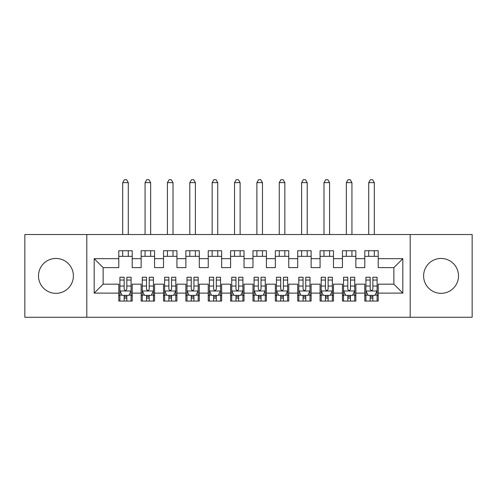 <?xml version="1.0" encoding="UTF-8"?>
<svg xmlns="http://www.w3.org/2000/svg" width="497" height="497" viewBox="0 0 497 497"><rect width="100%" height="100%" fill="white"/><g stroke="black" fill="none" stroke-linecap="round" stroke-linejoin="round"><path stroke-width="0.75" d="M441.063 258.452A17.445 17.445 0 0 0 423.618 275.897A17.445 17.445 0 0 0 441.063 293.342A17.445 17.445 0 0 0 458.507 275.897A17.445 17.445 0 0 0 441.063 258.452M55.937 258.452A17.445 17.445 0 0 0 38.493 275.897A17.445 17.445 0 0 0 55.937 293.342A17.445 17.445 0 0 0 73.382 275.897A17.445 17.445 0 0 0 55.937 258.452M410.199 317.272L472.15 317.272L472.15 234.522L410.199 234.522L410.199 317.272L86.801 317.272L86.801 234.522L24.85 234.522L24.85 317.272L86.801 317.272M410.199 234.522L86.801 234.522M94.181 293.118L94.181 258.676L118.783 258.676L118.783 267.622L103.127 267.622L103.127 284.172L94.181 293.118L118.783 293.118L118.783 301.058L132.202 301.058L132.202 293.118L141.148 293.118L141.148 301.058L154.567 301.058L154.567 293.118L163.513 293.118L163.513 301.058L176.932 301.058L176.932 293.118L185.878 293.118L185.878 301.058L199.297 301.058L199.297 293.118L208.243 293.118L208.243 301.058L221.662 301.058L221.662 293.118L230.608 293.118L230.608 301.058L244.027 301.058L244.027 293.118L252.973 293.118L252.973 301.058L266.392 301.058L266.392 293.118L275.338 293.118L275.338 301.058L288.757 301.058L288.757 293.118L297.703 293.118L297.703 301.058L311.122 301.058L311.122 293.118L320.068 293.118L320.068 301.058L333.487 301.058L333.487 293.118L342.433 293.118L342.433 301.058L355.852 301.058L355.852 293.118L364.798 293.118L364.798 301.058L378.217 301.058L378.217 284.172L393.873 284.172L393.873 267.622L378.217 267.622L378.217 258.676L402.818 258.676L402.818 293.118L378.217 293.118M378.217 258.676L378.217 250.737L364.798 250.737L364.798 258.676L355.852 258.676L355.852 250.737L342.433 250.737L342.433 258.676L333.487 258.676L333.487 250.737L320.068 250.737L320.068 258.676L311.122 258.676L311.122 250.737L297.703 250.737L297.703 258.676L288.757 258.676L288.757 250.737L275.338 250.737L275.338 258.676L266.392 258.676L266.392 250.737L252.973 250.737L252.973 258.676L244.027 258.676L244.027 250.737L230.608 250.737L230.608 258.676L221.662 258.676L221.662 250.737L208.243 250.737L208.243 258.676L199.297 258.676L199.297 250.737L185.878 250.737L185.878 258.676L176.932 258.676L176.932 250.737L163.513 250.737L163.513 258.676L154.567 258.676L154.567 250.737L141.148 250.737L141.148 258.676L132.202 258.676L132.202 250.737L118.783 250.737L118.783 258.676M355.852 293.118L355.852 284.172L364.798 284.172L364.798 293.118M402.818 258.676L393.873 267.622M333.487 293.118L333.487 284.172L342.433 284.172L342.433 293.118M364.798 258.676L364.798 267.622L355.852 267.622L355.852 258.676M311.122 293.118L311.122 284.172L320.068 284.172L320.068 293.118M342.433 258.676L342.433 267.622L333.487 267.622L333.487 258.676M288.757 293.118L288.757 284.172L297.703 284.172L297.703 293.118M320.068 258.676L320.068 267.622L311.122 267.622L311.122 258.676M266.392 293.118L266.392 284.172L275.338 284.172L275.338 293.118M297.703 258.676L297.703 267.622L288.757 267.622L288.757 258.676M244.027 293.118L244.027 284.172L252.973 284.172L252.973 293.118M275.338 258.676L275.338 267.622L266.392 267.622L266.392 258.676M221.662 293.118L221.662 284.172L230.608 284.172L230.608 293.118M252.973 258.676L252.973 267.622L244.027 267.622L244.027 258.676M199.297 293.118L199.297 284.172L208.243 284.172L208.243 293.118M230.608 258.676L230.608 267.622L221.662 267.622L221.662 258.676M176.932 293.118L176.932 284.172L185.878 284.172L185.878 293.118M208.243 258.676L208.243 267.622L199.297 267.622L199.297 258.676M154.567 293.118L154.567 284.172L163.513 284.172L163.513 293.118M185.878 258.676L185.878 267.622L176.932 267.622L176.932 258.676M132.202 293.118L132.202 284.172L141.148 284.172L141.148 293.118M163.513 258.676L163.513 267.622L154.567 267.622L154.567 258.676M103.127 284.172L118.783 284.172L118.783 293.118M141.148 258.676L141.148 267.622L132.202 267.622L132.202 258.676M364.798 256.328L378.217 256.328M342.433 256.328L355.852 256.328M320.068 256.328L333.487 256.328M297.703 256.328L311.122 256.328M275.338 256.328L288.757 256.328M252.973 256.328L266.392 256.328M230.608 256.328L244.027 256.328M208.243 256.328L221.662 256.328M185.878 256.328L199.297 256.328M163.513 256.328L176.932 256.328M141.148 256.328L154.567 256.328M118.783 256.328L132.202 256.328M118.783 295.466L119.901 295.466M131.084 295.466L132.202 295.466M141.148 295.466L142.266 295.466M153.449 295.466L154.567 295.466M163.513 295.466L164.631 295.466M175.814 295.466L176.932 295.466M185.878 295.466L186.996 295.466M198.179 295.466L199.297 295.466M208.243 295.466L209.361 295.466M220.544 295.466L221.662 295.466M230.608 295.466L231.726 295.466M242.909 295.466L244.027 295.466M252.973 295.466L254.091 295.466M265.274 295.466L266.392 295.466M275.338 295.466L276.456 295.466M287.639 295.466L288.757 295.466M297.703 295.466L298.821 295.466M310.004 295.466L311.122 295.466M320.068 295.466L321.186 295.466M332.369 295.466L333.487 295.466M342.433 295.466L343.551 295.466M354.734 295.466L355.852 295.466M364.798 295.466L365.916 295.466M377.099 295.466L378.217 295.466M94.181 258.676L103.127 267.622M393.873 284.172L402.818 293.118M124.151 298.15L126.834 298.15M119.901 280.041L124.151 280.041L124.151 277.239L119.901 277.239L119.901 290.882L122.138 295.355L128.847 295.355L131.084 290.882L131.084 277.239L126.834 277.239L126.834 280.041L131.084 280.041M131.084 290.882L131.084 301.058M119.901 290.882L119.901 301.058M126.834 295.355L126.834 301.058M124.151 301.058L124.151 295.355M124.151 280.041L124.151 289.204C125.045 290.925 125.94 290.925 126.834 289.204L126.834 280.041M124.151 295.466L126.834 295.466M128.288 256.328L128.288 250.737M128.288 234.522L128.288 182.635L122.697 182.635L122.697 234.522M122.697 256.328L122.697 250.737M122.697 182.635L124.374 179.728L126.611 179.728L128.288 182.635M146.516 298.15L149.199 298.15M142.266 280.041L146.516 280.041L146.516 277.239L142.266 277.239L142.266 290.882L144.503 295.355L151.212 295.355L153.449 290.882L153.449 277.239L149.199 277.239L149.199 280.041L153.449 280.041M153.449 290.882L153.449 301.058M142.266 290.882L142.266 301.058M149.199 295.355L149.199 301.058M146.516 301.058L146.516 295.355M146.516 280.041L146.516 289.204C147.41 290.925 148.305 290.925 149.199 289.204L149.199 280.041M146.516 295.466L149.199 295.466M150.653 256.328L150.653 250.737M150.653 234.522L150.653 182.635L145.062 182.635L145.062 234.522M145.062 256.328L145.062 250.737M145.062 182.635L146.739 179.728L148.976 179.728L150.653 182.635M168.881 298.15L171.564 298.15M164.631 280.041L168.881 280.041L168.881 277.239L164.631 277.239L164.631 290.882L166.868 295.355L173.577 295.355L175.814 290.882L175.814 277.239L171.564 277.239L171.564 280.041L175.814 280.041M175.814 290.882L175.814 301.058M164.631 290.882L164.631 301.058M171.564 295.355L171.564 301.058M168.881 301.058L168.881 295.355M168.881 280.041L168.881 289.204C169.775 290.925 170.67 290.925 171.564 289.204L171.564 280.041M168.881 295.466L171.564 295.466M173.018 256.328L173.018 250.737M173.018 234.522L173.018 182.635L167.427 182.635L167.427 234.522M167.427 256.328L167.427 250.737M167.427 182.635L169.104 179.728L171.341 179.728L173.018 182.635M191.246 298.15L193.929 298.15M186.996 280.041L191.246 280.041L191.246 277.239L186.996 277.239L186.996 290.882L189.233 295.355L195.942 295.355L198.179 290.882L198.179 277.239L193.929 277.239L193.929 280.041L198.179 280.041M198.179 290.882L198.179 301.058M186.996 290.882L186.996 301.058M193.929 295.355L193.929 301.058M191.246 301.058L191.246 295.355M191.246 280.041L191.246 289.204C192.14 290.925 193.035 290.925 193.929 289.204L193.929 280.041M191.246 295.466L193.929 295.466M195.383 256.328L195.383 250.737M195.383 234.522L195.383 182.635L189.792 182.635L189.792 234.522M189.792 256.328L189.792 250.737M189.792 182.635L191.469 179.728L193.706 179.728L195.383 182.635M213.611 298.15L216.294 298.15M209.361 280.041L213.611 280.041L213.611 277.239L209.361 277.239L209.361 290.882L211.598 295.355L218.307 295.355L220.544 290.882L220.544 277.239L216.294 277.239L216.294 280.041L220.544 280.041M220.544 290.882L220.544 301.058M209.361 290.882L209.361 301.058M216.294 295.355L216.294 301.058M213.611 301.058L213.611 295.355M213.611 280.041L213.611 289.204C214.505 290.925 215.4 290.925 216.294 289.204L216.294 280.041M213.611 295.466L216.294 295.466M217.748 256.328L217.748 250.737M217.748 234.522L217.748 182.635L212.157 182.635L212.157 234.522M212.157 256.328L212.157 250.737M212.157 182.635L213.834 179.728L216.071 179.728L217.748 182.635M235.976 298.15L238.659 298.15M231.726 280.041L235.976 280.041L235.976 277.239L231.726 277.239L231.726 290.882L233.963 295.355L240.672 295.355L242.909 290.882L242.909 277.239L238.659 277.239L238.659 280.041L242.909 280.041M242.909 290.882L242.909 301.058M231.726 290.882L231.726 301.058M238.659 295.355L238.659 301.058M235.976 301.058L235.976 295.355M235.976 280.041L235.976 289.204C236.87 290.925 237.765 290.925 238.659 289.204L238.659 280.041M235.976 295.466L238.659 295.466M240.113 256.328L240.113 250.737M240.113 234.522L240.113 182.635L234.522 182.635L234.522 234.522M234.522 256.328L234.522 250.737M234.522 182.635L236.199 179.728L238.436 179.728L240.113 182.635M258.341 298.15L261.024 298.15M254.091 280.041L258.341 280.041L258.341 277.239L254.091 277.239L254.091 290.882L256.328 295.355L263.037 295.355L265.274 290.882L265.274 277.239L261.024 277.239L261.024 280.041L265.274 280.041M265.274 290.882L265.274 301.058M254.091 290.882L254.091 301.058M261.024 295.355L261.024 301.058M258.341 301.058L258.341 295.355M258.341 280.041L258.341 289.204C259.235 290.925 260.13 290.925 261.024 289.204L261.024 280.041M258.341 295.466L261.024 295.466M262.478 256.328L262.478 250.737M262.478 234.522L262.478 182.635L256.887 182.635L256.887 234.522M256.887 256.328L256.887 250.737M256.887 182.635L258.564 179.728L260.801 179.728L262.478 182.635M280.706 298.15L283.389 298.15M276.456 280.041L280.706 280.041L280.706 277.239L276.456 277.239L276.456 290.882L278.693 295.355L285.402 295.355L287.639 290.882L287.639 277.239L283.389 277.239L283.389 280.041L287.639 280.041M287.639 290.882L287.639 301.058M276.456 290.882L276.456 301.058M283.389 295.355L283.389 301.058M280.706 301.058L280.706 295.355M280.706 280.041L280.706 289.204C281.6 290.925 282.495 290.925 283.389 289.204L283.389 280.041M280.706 295.466L283.389 295.466M284.843 256.328L284.843 250.737M284.843 234.522L284.843 182.635L279.252 182.635L279.252 234.522M279.252 256.328L279.252 250.737M279.252 182.635L280.929 179.728L283.166 179.728L284.843 182.635M303.071 298.15L305.754 298.15M298.821 280.041L303.071 280.041L303.071 277.239L298.821 277.239L298.821 290.882L301.058 295.355L307.767 295.355L310.004 290.882L310.004 277.239L305.754 277.239L305.754 280.041L310.004 280.041M310.004 290.882L310.004 301.058M298.821 290.882L298.821 301.058M305.754 295.355L305.754 301.058M303.071 301.058L303.071 295.355M303.071 280.041L303.071 289.204C303.965 290.925 304.86 290.925 305.754 289.204L305.754 280.041M303.071 295.466L305.754 295.466M307.208 256.328L307.208 250.737M307.208 234.522L307.208 182.635L301.617 182.635L301.617 234.522M301.617 256.328L301.617 250.737M301.617 182.635L303.294 179.728L305.531 179.728L307.208 182.635M325.436 298.15L328.119 298.15M321.186 280.041L325.436 280.041L325.436 277.239L321.186 277.239L321.186 290.882L323.423 295.355L330.132 295.355L332.369 290.882L332.369 277.239L328.119 277.239L328.119 280.041L332.369 280.041M332.369 290.882L332.369 301.058M321.186 290.882L321.186 301.058M328.119 295.355L328.119 301.058M325.436 301.058L325.436 295.355M325.436 280.041L325.436 289.204C326.33 290.925 327.225 290.925 328.119 289.204L328.119 280.041M325.436 295.466L328.119 295.466M329.573 256.328L329.573 250.737M329.573 234.522L329.573 182.635L323.982 182.635L323.982 234.522M323.982 256.328L323.982 250.737M323.982 182.635L325.659 179.728L327.896 179.728L329.573 182.635M347.801 298.15L350.484 298.15M343.551 280.041L347.801 280.041L347.801 277.239L343.551 277.239L343.551 290.882L345.788 295.355L352.497 295.355L354.734 290.882L354.734 277.239L350.484 277.239L350.484 280.041L354.734 280.041M354.734 290.882L354.734 301.058M343.551 290.882L343.551 301.058M350.484 295.355L350.484 301.058M347.801 301.058L347.801 295.355M347.801 280.041L347.801 289.204C348.695 290.925 349.59 290.925 350.484 289.204L350.484 280.041M347.801 295.466L350.484 295.466M351.938 256.328L351.938 250.737M351.938 234.522L351.938 182.635L346.347 182.635L346.347 234.522M346.347 256.328L346.347 250.737M346.347 182.635L348.024 179.728L350.261 179.728L351.938 182.635M370.166 298.15L372.849 298.15M365.916 280.041L370.166 280.041L370.166 277.239L365.916 277.239L365.916 290.882L368.153 295.355L374.862 295.355L377.099 290.882L377.099 277.239L372.849 277.239L372.849 280.041L377.099 280.041M377.099 290.882L377.099 301.058M365.916 290.882L365.916 301.058M372.849 295.355L372.849 301.058M370.166 301.058L370.166 295.355M370.166 280.041L370.166 289.204C371.06 290.925 371.955 290.925 372.849 289.204L372.849 280.041M370.166 295.466L372.849 295.466M374.303 256.328L374.303 250.737M374.303 234.522L374.303 182.635L368.712 182.635L368.712 234.522M368.712 256.328L368.712 250.737M368.712 182.635L370.389 179.728L372.626 179.728L374.303 182.635M119.957 290.993L131.028 290.993M131.084 295.088L128.984 295.088M122.001 295.088L119.901 295.088M126.834 286.036L131.084 286.036M119.901 286.036L124.151 286.036M124.151 296.728L126.834 296.728M142.322 290.993L153.393 290.993M153.449 295.088L151.349 295.088M144.366 295.088L142.266 295.088M149.199 286.036L153.449 286.036M142.266 286.036L146.516 286.036M146.516 296.728L149.199 296.728M164.687 290.993L175.758 290.993M175.814 295.088L173.714 295.088M166.731 295.088L164.631 295.088M171.564 286.036L175.814 286.036M164.631 286.036L168.881 286.036M168.881 296.728L171.564 296.728M187.052 290.993L198.123 290.993M198.179 295.088L196.079 295.088M189.096 295.088L186.996 295.088M193.929 286.036L198.179 286.036M186.996 286.036L191.246 286.036M191.246 296.728L193.929 296.728M209.417 290.993L220.488 290.993M220.544 295.088L218.444 295.088M211.461 295.088L209.361 295.088M216.294 286.036L220.544 286.036M209.361 286.036L213.611 286.036M213.611 296.728L216.294 296.728M231.782 290.993L242.853 290.993M242.909 295.088L240.809 295.088M233.826 295.088L231.726 295.088M238.659 286.036L242.909 286.036M231.726 286.036L235.976 286.036M235.976 296.728L238.659 296.728M254.147 290.993L265.218 290.993M265.274 295.088L263.174 295.088M256.191 295.088L254.091 295.088M261.024 286.036L265.274 286.036M254.091 286.036L258.341 286.036M258.341 296.728L261.024 296.728M276.512 290.993L287.583 290.993M287.639 295.088L285.539 295.088M278.556 295.088L276.456 295.088M283.389 286.036L287.639 286.036M276.456 286.036L280.706 286.036M280.706 296.728L283.389 296.728M298.877 290.993L309.948 290.993M310.004 295.088L307.904 295.088M300.921 295.088L298.821 295.088M305.754 286.036L310.004 286.036M298.821 286.036L303.071 286.036M303.071 296.728L305.754 296.728M321.242 290.993L332.313 290.993M332.369 295.088L330.269 295.088M323.286 295.088L321.186 295.088M328.119 286.036L332.369 286.036M321.186 286.036L325.436 286.036M325.436 296.728L328.119 296.728M343.607 290.993L354.678 290.993M354.734 295.088L352.634 295.088M345.651 295.088L343.551 295.088M350.484 286.036L354.734 286.036M343.551 286.036L347.801 286.036M347.801 296.728L350.484 296.728M365.972 290.993L377.043 290.993M377.099 295.088L374.999 295.088M368.016 295.088L365.916 295.088M372.849 286.036L377.099 286.036M365.916 286.036L370.166 286.036M370.166 296.728L372.849 296.728"/></g></svg>
